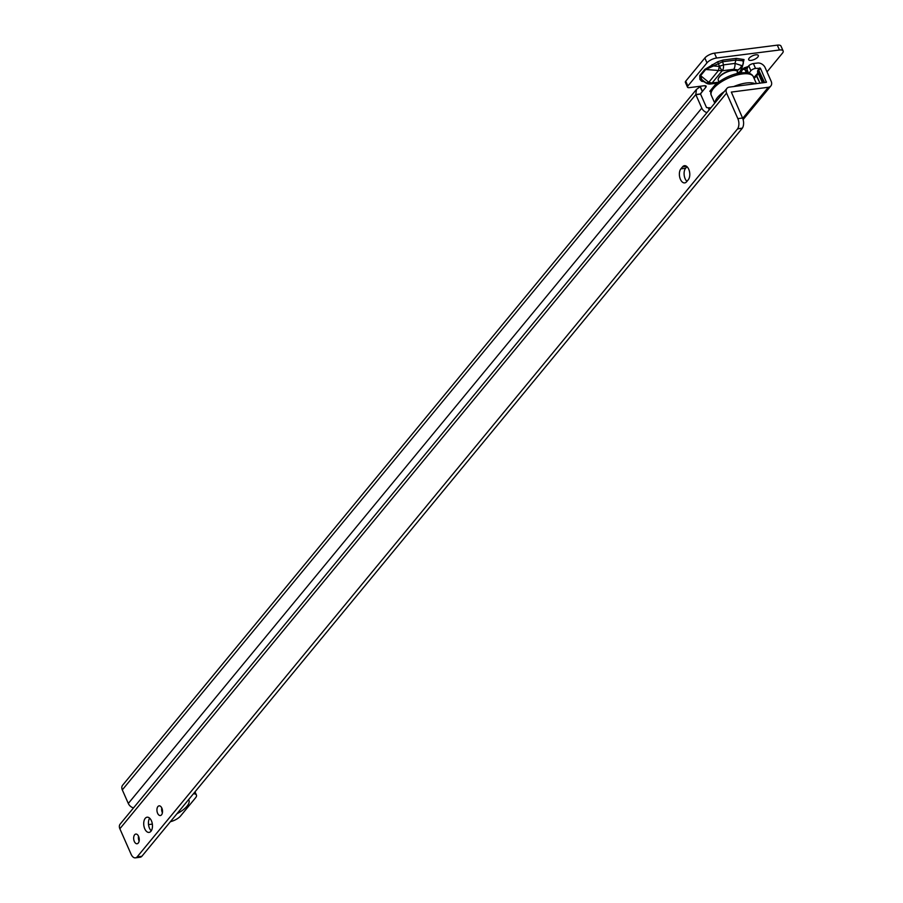 <?xml version="1.0" encoding="UTF-8"?>
<svg xmlns="http://www.w3.org/2000/svg" width="903" height="903" viewBox="0 0 903 903"><rect width="100%" height="100%" fill="white"/><g stroke="black" fill="none" stroke-linecap="round" stroke-linejoin="round"><path stroke-width="1.35" d="M746.488 72.364L744.535 69.215A4.312 1.659 -23.8 0 1 743.44 69.441A4.312 1.659 -23.8 0 1 742.503 69.475L740.832 73.087M737.141 73.075L737.898 69.937L733.688 69.294A6.705 3.77 82.7 0 0 734.952 63.413L735.934 60.061L722.614 61.754L723.495 64.881L734.952 63.413L741.589 65.547L742.074 67.601L743.35 63.266L742.966 60.806L735.934 60.061A1.919 1.072 82.7 0 1 736.295 58.379L744.016 59.553L742.638 65.298M744.016 68.041L744.535 69.215M744.196 67.928L744.749 68.425A1.919 0.745 156.2 0 0 745.596 68.56A1.919 0.745 156.2 0 0 747.481 67.804M755.788 54.823A5.271 2.032 156.2 0 0 750.641 56.855A5.271 2.032 156.2 0 0 748.689 59.722A5.271 2.032 156.2 0 0 751.217 60.366A5.271 2.032 156.2 0 0 756.364 58.323A5.271 2.032 156.2 0 0 758.317 55.467A5.271 2.032 156.2 0 0 755.788 54.823M706.959 112.593A6.321 4.628 -140.5 0 1 701.789 108.123L695.863 94.702A3.826 2.156 82.7 0 1 695.795 94.544L696.484 89.408L700.164 86.688A3.826 1.479 156.2 0 0 700.299 86.53L700.57 86.203M700.164 86.688L702.297 91.542A3.826 1.479 156.2 0 0 702.444 91.384L705.762 87.354A3.826 1.479 156.2 0 0 706.123 86.203A3.826 1.479 156.2 0 0 704.284 85.74L689.35 87.636A3.826 1.479 -23.8 0 1 687.499 87.173L685.366 82.32A3.826 1.479 -23.8 0 1 685.727 81.18L704.848 57.995A7.664 2.957 -23.8 0 1 714.454 53.164L716.587 58.018L779.447 50.004A7.664 2.957 -23.8 0 1 783.138 50.94A7.664 2.957 -23.8 0 1 782.675 52.882L767.019 71.89M783.138 50.94L780.993 46.087A7.664 2.957 -23.8 0 0 777.314 45.15L714.454 53.164M705.006 81.868L701.62 81.27L699.893 79.385L699.746 75.547L704.825 69.384L717.693 61.776L722.976 60.072L736.295 58.379M710.966 91.813L709.814 91.293L716.485 83.234M748.181 66.551A8.138 3.149 156.2 0 0 745.776 67.386A1.919 0.745 156.2 0 0 743.304 68.628A8.138 3.149 156.2 0 0 740.573 70.682M739.489 72.093A8.138 3.149 156.2 0 0 739.444 72.184A8.138 3.149 156.2 0 0 739.173 73.166M687.499 87.173A3.826 1.479 -23.8 0 1 687.872 86.022L706.981 62.849A7.664 2.957 -23.8 0 1 716.587 58.018M710.83 107.897A7.664 2.957 156.2 0 0 708.291 107.807L706.496 107.525L700.581 94.104A3.826 2.156 82.7 0 1 700.514 93.935L700.92 93.065M696.484 89.408L122.627 785.215A6.321 4.628 39.5 0 0 122.311 789.888L128.305 803.467A6.321 4.628 39.5 0 0 132.154 807.417L133.497 807.914M122.311 789.888L695.795 94.544L700.514 93.935L702.297 91.542L700.525 93.686M739.241 73.561L739.783 71.947M699.746 75.547A1.919 1.4 -140.5 0 1 700.626 75.66L708.753 82.32L718.483 70.524L719.319 66.235A6.705 0.801 63.3 0 0 722.152 70.795L712.106 82.986A6.705 6.129 137.5 0 1 705.706 82.737L705.424 82.489A6.705 3.838 -50.6 0 0 708.753 82.32L712.117 83.008A6.705 3.77 82.7 0 1 710.48 84.002L717.321 83.121M722.976 60.072A1.919 1.072 82.7 0 0 722.614 61.754L705.706 69.497L722.219 70.761A6.705 0.801 -116.7 0 1 719.386 66.201L717.693 61.776M718.72 66.37L712.896 65.908L712.083 64.598M704.825 69.384A1.919 1.4 -140.5 0 1 705.706 69.497L700.626 75.66L701.721 79.453L703.979 81.665M699.893 79.385A1.919 1.75 137.5 0 1 701.721 79.453L705.424 82.489M701.62 81.27A1.919 1.75 137.5 0 1 703.448 81.338L705.728 82.76A6.705 3.838 122.2 0 0 706.056 83.02A6.705 6.705 0 0 0 710.48 84.002M733.688 69.294L722.219 70.761A6.705 3.77 82.7 0 0 723.495 64.881A6.705 0.971 164.2 0 1 719.386 66.201L719.319 66.235M738.044 72.872A6.705 4.899 39.5 0 0 739.828 71.687L742.085 67.59M718.653 78.008A9.956 3.849 -23.8 0 1 718.788 77.714A9.956 3.849 -23.8 0 1 732.028 70.299A9.956 3.849 -23.8 0 1 735.335 70.411A9.956 3.849 -23.8 0 1 735.64 70.513M738.259 73.346L737.559 71.777A10.531 4.075 156.2 0 0 735.99 70.603A10.531 4.075 156.2 0 0 732.491 70.479A10.531 4.075 156.2 0 0 718.483 78.324A10.531 4.075 156.2 0 0 718.28 80.277L718.98 81.846M139.118 841.032A4.887 2.743 82.7 0 1 139.051 840.885A4.887 2.743 82.7 0 1 138.509 836.189M138.577 836.336A4.887 2.743 82.7 0 1 137.075 843.752A4.887 2.743 82.7 0 1 134.333 841.483A4.887 2.743 82.7 0 1 135.834 834.067A4.887 2.743 82.7 0 1 138.577 836.336M162.393 812.824A4.887 2.743 82.7 0 1 162.326 812.666A4.887 2.743 82.7 0 1 161.772 807.971M161.851 808.129A4.887 2.743 82.7 0 1 160.35 815.533A4.887 2.743 82.7 0 1 157.607 813.264A4.887 2.743 82.7 0 1 159.109 805.848A4.887 2.743 82.7 0 1 161.851 808.129M151.252 830.839A7.664 4.301 82.7 0 1 149.48 828.232A7.664 4.301 82.7 0 1 149.638 818.163M151.422 820.771A7.664 4.301 82.7 0 1 149.063 832.397A7.664 4.301 82.7 0 1 144.762 828.83A7.664 4.301 82.7 0 1 147.121 817.204A7.664 4.301 82.7 0 1 151.422 820.771M686.935 181.368A7.664 4.301 82.7 0 1 685.14 178.738A7.664 4.301 82.7 0 1 685.614 168.24L686.935 166.637M680.422 179.336A7.664 4.301 82.7 0 1 680.896 168.838L682.566 166.829A7.664 4.301 82.7 0 1 684.44 165.689A7.664 4.301 82.7 0 1 689.328 170.938A7.664 4.301 82.7 0 1 688.267 179.753L686.607 181.774A7.664 4.301 82.7 0 1 684.722 182.903A7.664 4.301 82.7 0 1 680.422 179.336M755.529 68.414L753.395 63.56A3.826 1.479 156.2 0 0 748.745 65.806L750.878 70.648A3.826 1.479 156.2 0 1 755.529 68.414L760.461 68.301L766.421 82.297L729.421 87.106A6.321 4.628 39.5 0 0 726.892 88.426A6.321 4.628 39.5 0 0 726.588 93.111L737.841 118.62L742.548 118.022A7.664 4.301 -97.3 0 1 742.356 128.147L737.514 128.948L137.143 856.891L141.861 856.292L742.221 128.339M753.395 63.56L757.64 63.029A6.321 4.628 -140.5 0 1 765.168 67.702L771.162 81.281A6.321 4.628 -140.5 0 1 770.857 85.954A6.321 4.628 -140.5 0 1 768.329 87.275L731.328 92.083L742.548 118.022M148.521 824.597L152.347 824.112M193.456 793.737A9.572 3.702 -23.8 0 1 196.414 795.001A9.572 3.702 -23.8 0 1 195.511 797.868L180.555 816.007A9.572 3.702 -23.8 0 1 170.396 821.696M748.689 65.863A16.277 6.287 156.2 0 0 747.108 69.712L745.291 72.669M737.514 128.948L737.649 128.745A7.664 4.301 -97.3 0 0 737.841 118.62M726.588 93.111L119.862 828.762L131.116 854.283A7.664 4.301 -97.3 0 0 135.416 857.85A7.664 4.301 -97.3 0 0 136.996 857.037L137.143 856.891M135.416 857.85L140.123 857.252A7.664 4.301 -97.3 0 0 141.703 856.439L141.861 856.292M749.366 73.369A16.277 6.287 -23.8 0 1 750.822 70.716M119.862 828.762A6.321 4.628 -140.5 0 1 120.178 824.078L726.892 88.426M747.176 70.581L748.271 73.053M746.679 71.19L747.424 72.883M161.648 809.472A10.588 4.086 -23.8 0 1 161.863 809.201A10.588 4.086 -23.8 0 1 162.134 808.885M162.427 812.61A9.256 3.578 -23.8 0 1 162.495 810.838M737.898 69.937A6.705 6.129 -42.5 0 0 741.589 65.547M742.966 60.806A1.919 1.75 137.5 0 1 744.016 59.553M740.076 71.371L740.753 72.917M709.205 109.873L708.291 107.807M695.863 94.702L700.581 94.104M701.789 108.123L128.305 803.467M700.299 86.53L702.444 91.384M777.314 45.15L779.447 50.004M704.848 57.995L706.981 62.849M685.727 81.18L687.872 86.022M705.04 85.695L705.762 87.354M744.749 68.425L746.194 71.698M718.517 82.184L712.117 83.008A6.705 6.129 -42.5 0 1 705.728 82.76L705.706 82.737M711.316 95.323C707.252 87.377 726.768 74.385 741.024 72.883C747.819 72.217 751.928 73.515 753.373 76.766A22.981 8.883 156.2 0 0 742.311 73.956A22.981 8.883 156.2 0 0 719.838 82.862A22.981 8.883 156.2 0 0 711.316 95.323L714.758 103.134M755.314 83.81A22.981 8.883 156.2 0 0 746.307 83.008A22.981 8.883 156.2 0 0 733.71 86.564M724.262 91.609A22.981 8.883 156.2 0 0 715.007 102.84M188.603 799.618A20.013 7.732 -23.8 0 1 176.909 813.795M680.896 168.838L685.614 168.24M742.695 118.361L768.329 87.275M764.627 82.624L758.373 69.565L759.773 67.872M763.249 82.794L758.339 71.664A6.705 2.585 156.2 0 1 759.062 69.994L760.461 68.301M765.97 82.444L766.444 81.88M737.649 128.745L742.356 128.147M136.996 857.037L141.703 856.439M682.566 166.829L686.551 166.321M750.878 70.648L748.745 65.806M753.779 77.692L757.707 73.278L757.594 71.382A7.28 2.811 -23.8 0 1 758.373 69.565M759.976 83.211L756.691 75.762L754.129 78.482M762.448 82.895L758.396 73.707L756.691 75.762L756.048 75.288L760.033 83.211M762.651 82.873L758.497 73.459L757.707 73.278M757.594 71.382L758.339 71.664L758.497 73.459L757.752 73.177M747.108 69.712L748.621 73.143M162.517 811.526A9.075 3.499 156.2 0 0 162.484 812.158M703.674 81.518L706.056 83.02M739.828 71.687L738.485 73.301M735.335 70.411L735.99 70.603M718.788 77.714L718.483 78.324M753.373 76.766L756.421 83.663M770.857 85.954L743.113 119.591M195.014 791.841L196.414 795.001"/></g></svg>
